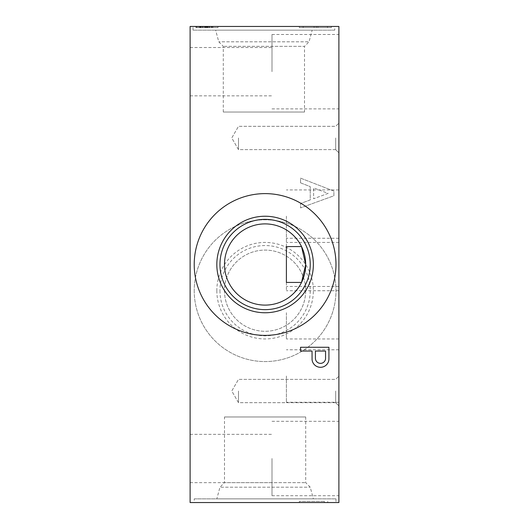 <?xml version="1.0" encoding="UTF-8"?>
<svg xmlns="http://www.w3.org/2000/svg" width="529" height="529" viewBox="0 0 529 529"><rect width="100%" height="100%" fill="white"/><g stroke="black" fill="none" stroke-linecap="round" stroke-linejoin="round"><path stroke-width="0.4" stroke-dasharray="2.65 1.98" d="M338.891 264.5L338.891 290.745L338.891 264.5M286.401 282.433L286.401 290.745L286.401 282.433M286.401 246.567L286.401 238.255L286.401 246.567M304.512 112.029L223.298 112.029L304.512 112.029L304.512 46.34L223.298 46.34L304.512 46.34L309.042 41.804L218.768 41.804L309.042 41.804L312.17 30.14L215.64 30.14L312.17 30.14M334.784 30.14L193.025 30.14L334.784 30.14L334.784 26.45L193.025 26.45L334.784 26.45M224.488 416.971L305.702 416.971L224.488 416.971L224.488 482.66L305.702 482.66L224.488 482.66L219.958 487.196L310.232 487.196L219.958 487.196L216.83 498.86L313.36 498.86L216.83 498.86M194.216 498.86L335.975 498.86L194.216 498.86L194.216 502.55L335.975 502.55L194.216 502.55M194.216 264.5A70.879 70.879 0 0 0 300.538 325.884A70.879 70.879 0 0 0 300.538 203.116A70.879 70.879 0 0 0 194.216 264.5M224.488 290.685A40.607 40.607 0 0 0 285.396 325.851A40.607 40.607 0 0 0 285.396 255.52A40.607 40.607 0 0 0 224.488 290.685A40.607 40.607 0 0 0 285.396 325.851A40.607 40.607 0 0 0 285.396 255.52A40.607 40.607 0 0 0 224.488 290.685M211.494 26.45L196.041 26.45L212.136 26.45L205.087 26.45L208.558 26.45L206.687 26.45L207.289 26.45L207.308 27.64L206.687 27.64L206.687 26.45L206.687 27.64L208.558 27.64L206.687 27.64L207.289 27.64L207.289 26.45L212.136 26.45L195.942 26.45L211.547 26.45L209.253 26.45L211.494 26.45L211.514 27.64L211.494 26.45L211.494 27.64L211.494 26.45L211.494 27.64L196.061 27.64L217.961 27.64L195.942 27.64L197.251 27.64L196.041 27.64L196.041 26.45L196.041 27.64L196.041 26.45L196.041 27.64L212.136 27.64L207.289 27.64L207.289 26.45M206.899 27.64L205.04 27.64L205.04 26.45L196.061 26.45L196.061 27.64L196.193 26.45L199.823 26.45L199.823 27.64L196.193 27.64L199.823 27.64L199.823 26.45L200.193 26.45L200.193 27.64L199.823 27.64L200.193 27.64L200.193 26.45L204.71 26.45L204.71 27.64L200.193 27.64L204.71 27.64L204.71 26.45L208.558 26.45L206.839 26.45L206.839 27.64L206.839 26.45L205.669 26.45L205.669 27.64L204.71 27.64L208.558 27.64L205.669 27.64L205.669 26.45L196.061 26.45L206.925 26.45L205.126 26.45L206.899 26.45L206.899 27.64L205.126 27.64L206.925 27.64L195.942 27.64L212.136 27.64L205.087 27.64L205.087 26.45L205.087 27.64L207.308 27.64M205.04 27.64L196.061 27.64L211.547 27.64L209.253 27.64L209.253 26.45L211.6 26.45L209.253 26.45L209.253 27.64L196.061 27.64L195.942 26.45L217.961 26.45L196.061 26.45L196.061 27.64L205.126 27.64L205.126 26.45M205.04 26.45L206.899 26.45M338.891 26.45L190.109 26.45L190.109 502.55L338.891 502.55L338.891 26.45M299.341 26.45L331.326 26.45L299.341 26.45L299.341 27.64L331.326 27.64L299.341 27.64L299.341 26.45M301.523 246.567A40.607 40.607 0 0 0 224.488 264.5A40.607 40.607 0 0 0 301.523 282.433M314.127 26.45L303.137 26.45L314.127 26.45L314.127 27.64L303.137 27.64L314.127 27.64M317.916 26.45L327.497 26.45L317.916 26.45L317.916 27.64L327.497 27.64L317.916 27.64L317.916 26.45M300.538 182.855L300.538 178.147L333.892 191.062L333.892 195.776L300.538 207.904L300.538 203.486L310.245 199.955L310.245 186.618L300.538 182.855L300.538 178.147L333.892 191.062L333.892 195.776L300.538 207.904L300.538 203.486L310.245 199.955L310.245 186.618L300.538 182.855M212.982 26.45L201.04 26.45L212.982 26.45L213.008 27.64L201.04 27.64L212.982 27.64M202.111 26.45L199.03 26.45L203.506 26.45L199.03 26.45L203.506 26.45L202.111 26.45L202.111 27.64L199.03 27.64L203.506 27.64L199.03 27.64L203.506 27.64L202.111 27.64L202.111 26.45M199.03 27.64L199.043 26.45L199.043 27.64M202.488 27.64L202.488 26.45L202.488 27.64M203.506 27.64L203.506 26.45L203.506 27.64M200.795 27.64L200.795 26.45L200.795 27.64M202.263 27.64L202.263 26.45L202.263 27.64M206.555 27.64L206.555 26.45L206.555 27.64M208.558 27.64L208.558 26.45L208.558 27.64M212.05 27.64L212.05 26.45L212.05 27.64M212.136 27.64L212.136 26.45L212.136 27.64M211.917 27.64L211.917 26.45L211.917 27.64M211.646 27.64L211.646 26.45L211.646 27.64M206.621 27.64L206.621 26.45L206.621 27.64M197.251 27.64L197.251 26.45L197.251 27.64M211.514 27.64L206.502 27.64L206.502 26.45L206.502 27.64L196.061 27.64L196.061 26.45L196.061 27.64L196.061 26.45L196.061 27.64L196.061 26.45L196.061 27.64L196.061 26.45L196.061 27.64L196.061 26.45L196.061 27.64L196.061 26.45L196.061 27.64L196.061 26.45L196.061 27.64L205.126 27.64M209.947 27.64L209.947 26.45M213.008 27.64L213.008 26.45M207.785 27.64L207.785 26.45M201.04 27.64L201.04 26.45L201.04 27.64M207.652 27.64L207.652 26.45M217.915 27.64L217.915 26.45M205.431 27.64L205.431 26.45M217.961 27.64L217.961 26.45M315.41 358.285A5.092 5.092 0 0 0 320.204 363.357A5.092 5.092 0 0 0 325.553 358.874L325.553 351.058L315.416 351.058L315.416 358.285M312.07 359.66A8.451 8.451 0 0 0 320.7 367.298A8.451 8.451 0 0 0 328.926 359.224L328.926 347.282L300.538 347.282L300.538 351.058L312.044 351.058L312.07 359.66M328.145 193.369L313.618 198.745L313.618 187.894L328.145 193.369L313.618 198.745L313.618 187.894L328.145 193.369M303.137 27.64L303.137 26.45M303.17 27.64L303.17 26.45M314.094 27.64L314.094 26.45M327.497 27.64L327.497 26.45L327.497 27.64M316.302 27.64L316.302 26.45M331.326 27.64L331.326 26.45L331.326 27.64M324.363 501.36L299.341 501.36L324.363 501.36L324.363 502.55L299.341 502.55L327.735 502.55L324.363 502.55L324.363 501.36M299.341 501.36L299.341 502.55L299.341 501.36M327.735 501.36L327.735 502.55L327.735 501.36M190.109 458.511L190.109 482.673L190.109 458.511M271.999 458.511L271.999 495.706L271.999 458.511M338.891 458.511L338.891 495.706L338.891 458.511M190.109 71.68L190.109 47.517L190.109 71.68M271.999 71.68L271.999 34.484L271.999 71.68M338.891 71.68L338.891 34.484L338.891 71.68M338.891 391.024L338.891 405.902L338.891 391.024M335.67 391.024L335.67 402.681L335.67 391.024M238.5 391.024L238.5 402.681L238.5 391.024M338.891 137.976L338.891 152.855L338.891 137.976M335.67 137.976L335.67 149.634L335.67 137.976M238.5 137.976L238.5 149.634L238.5 137.976M338.891 216.176L338.891 242.421L338.891 216.176M286.401 216.176L286.401 242.421L286.401 216.176M338.891 312.705L338.891 338.95L338.891 312.705M286.401 312.705L286.401 338.95L286.401 312.705M338.891 376.026L338.891 402.271L338.891 376.026M286.401 376.026L286.401 402.271L286.401 376.026M194.216 290.685A70.879 70.879 0 0 0 300.538 352.069A70.879 70.879 0 0 0 300.538 229.302A70.879 70.879 0 0 0 194.216 290.685A70.879 70.879 0 0 0 300.538 352.069A70.879 70.879 0 0 0 300.538 229.302A70.879 70.879 0 0 0 194.216 290.685M216.83 290.685A48.265 48.265 0 0 0 289.224 332.483A48.265 48.265 0 0 0 289.231 248.888A48.265 48.265 0 0 0 216.83 290.685M219.958 290.685A45.137 45.137 0 0 0 287.664 329.779A45.137 45.137 0 0 0 287.664 251.592A45.137 45.137 0 0 0 219.958 290.685M209.253 27.64L209.253 26.45M200.544 27.64L200.544 26.45L200.544 27.64M198.977 27.64L198.977 26.45L198.977 27.64M196.325 27.64L196.325 26.45L196.325 27.64M206.29 27.64L206.29 26.45M338.891 238.255L286.401 238.255M338.891 290.745L286.401 290.745M223.298 112.029L223.298 46.34L218.768 41.804L215.64 30.14M193.025 30.14L193.025 26.45M305.702 416.971L305.702 482.66L310.232 487.196L313.36 498.86M335.975 498.86L335.975 502.55M195.942 26.45L195.942 27.64L195.942 26.45M211.6 26.45L211.6 27.64M211.547 26.45L211.547 27.64M206.925 26.45L206.925 27.64M190.109 482.673L271.999 482.673M190.109 434.349L271.999 434.349M271.999 495.706L338.891 495.706M271.999 421.315L338.891 421.315M190.109 95.842L271.999 95.842M190.109 47.517L271.999 47.517M271.999 108.875L338.891 108.875M271.999 34.484L338.891 34.484M335.67 402.681L338.891 405.902L335.67 402.681L238.5 402.681L231.768 391.024L238.5 379.366L335.67 379.366L338.891 376.145L335.67 379.366L238.5 379.366L231.768 391.024L238.5 402.681L335.67 402.681M335.67 149.634L338.891 152.855L335.67 149.634L238.5 149.634L231.768 137.976L238.5 126.319L335.67 126.319L338.891 123.098L335.67 126.319L238.5 126.319L231.768 137.976L238.5 149.634L335.67 149.634M338.891 189.931L286.401 189.931M338.891 242.421L286.401 242.421M338.891 286.46L286.401 286.46M338.891 338.95L286.401 338.95M338.891 349.781L286.401 349.781M338.891 402.271L286.401 402.271"/><path stroke-width="0.79" d="M305.702 264.5L301.523 282.433L286.401 282.433L286.401 246.567L301.523 246.567L305.702 264.5M286.401 282.433L286.401 246.567M194.216 264.5A70.879 70.879 0 0 0 300.538 325.884A70.879 70.879 0 0 0 300.538 203.116A70.879 70.879 0 0 0 194.216 264.5M216.83 264.5A48.265 48.265 0 0 0 289.224 306.298A48.265 48.265 0 0 0 289.231 222.702A48.265 48.265 0 0 0 216.83 264.5M219.958 264.5A45.137 45.137 0 0 0 287.664 303.593A45.137 45.137 0 0 0 287.664 225.407A45.137 45.137 0 0 0 219.958 264.5M224.488 264.5A40.607 40.607 0 0 0 285.396 299.665A40.607 40.607 0 0 0 285.396 229.335A40.607 40.607 0 0 0 224.488 264.5M338.891 26.45L190.109 26.45L190.109 502.55L338.891 502.55L338.891 26.45M315.41 358.285A5.092 5.092 0 0 0 320.204 363.357A5.092 5.092 0 0 0 325.553 358.874L325.553 351.058L315.416 351.058L315.416 358.285M312.044 351.058L312.07 359.66A8.451 8.451 0 0 0 320.7 367.298A8.451 8.451 0 0 0 328.926 359.224L328.926 347.282L300.538 347.282L300.538 351.058L312.044 351.058"/></g></svg>
